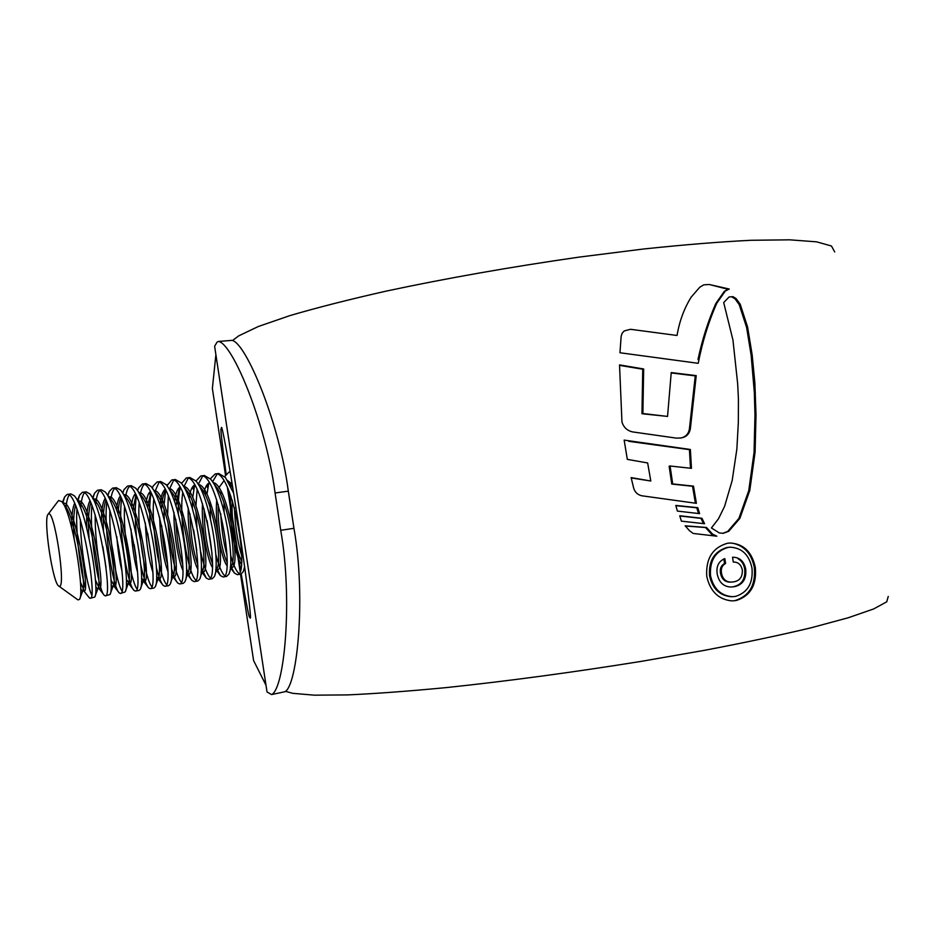 <?xml version="1.0" encoding="UTF-8"?>
<svg xmlns="http://www.w3.org/2000/svg" width="935" height="935" viewBox="0 0 935 935"><rect width="100%" height="100%" fill="white"/><g stroke="black" fill="none" stroke-linecap="round" stroke-linejoin="round"><path stroke-width="1.4" d="M48.526 513.981L48.164 514.227C42.905 517.967 52.769 584.141 58.893 586.128L59.396 586.257C66.21 587.764 54.452 509.61 48.526 513.981M58.893 586.128L77.932 599.896L79.51 599.393C84.992 594.052 72.24 511.316 61.675 501.581L58.776 500.517L57.83 501.476M62.855 503.123L64.597 496.964L67.098 494.463C79.124 489.554 98.374 600.27 90.239 598.295L88.755 597.126M65.847 509.026C66.42 501.966 67.53 497.338 69.167 495.141M85.284 587.683C80.188 570.256 75.373 530.192 76.939 509.014M77.804 501.417L79.592 495.106L82.327 492.359C94.856 487.392 114.035 597.745 105.363 595.864L104.369 595.42C98.619 591.072 89.082 533.277 91.899 505.473M91.642 594.882C86.838 584.983 80.445 546.718 80.363 519.568M80.679 508.114C81.287 500.307 82.514 495.258 84.372 492.955M92.869 498.589L94.493 493.271L97.45 490.267C110.482 485.242 129.591 595.233 120.405 593.444L119.236 592.919C113.018 587.986 103.376 529.21 106.812 502.142M99.379 564.331C96.527 546.928 95.113 530.402 95.136 514.741M95.639 504.619C96.352 497.49 97.637 492.885 99.472 490.793M107.852 495.877L109.29 491.448L112.492 488.187C126.003 483.103 145.042 592.743 135.341 591.049L134.009 590.417C127.312 584.901 117.623 525.33 121.643 498.974M121.924 590.908C116.232 582.119 108.811 537.695 109.874 510.37M110.517 501.335C111.347 494.79 112.668 490.559 114.491 488.654M122.754 493.248L123.981 489.659L127.429 486.13C141.43 480.987 160.399 590.265 150.196 588.664L148.665 587.928C146.117 584.924 143.499 577.304 140.823 565.067M136.907 588.805C130.783 580.53 122.906 533.64 124.565 506.338M125.337 498.215C126.237 492.184 127.592 488.292 129.416 486.527M136.405 535.708C134.885 519.661 134.885 506.408 136.393 495.959M137.562 490.7L138.579 487.895L142.272 484.073C156.764 478.872 175.651 587.799 164.946 586.292L163.228 585.45C161.019 582.961 158.716 576.965 156.332 567.475M151.774 586.666C145.229 578.882 136.942 529.794 139.21 502.598M140.075 495.234C141.045 489.648 142.436 486.048 144.247 484.423M150.243 526.931C149.261 513.303 149.542 502.013 151.084 493.072M152.288 488.21L153.071 486.153L157.033 482.039C171.982 476.78 190.81 585.357 179.613 583.943L177.673 582.972C175.71 580.787 173.653 575.913 171.526 568.328M166.559 584.504C159.581 577.164 150.909 526.125 153.796 499.091M154.871 491.705L158.985 482.343M164.256 519.965L164.022 509.259M164.128 504.257L165.682 490.291M166.933 485.791L171.701 480.006C187.117 474.7 205.875 582.926 194.188 581.605L192.026 580.506C190.261 578.543 188.414 574.499 186.497 568.351M181.238 582.318C175.032 573.12 170.626 553.251 167.996 522.7M167.645 514.437L168.3 495.772M169.41 489.204L173.63 480.274M178.34 514.028C177.989 503.498 178.62 494.685 180.21 487.591M181.495 483.418L186.275 477.995C202.147 472.631 220.835 580.506 208.669 579.279L206.284 578.052L201.294 567.861M195.812 580.121C188.005 573.634 178.643 519.206 182.746 492.616M183.821 486.936L188.18 478.229M196.736 550.423L193.638 529.876M192.423 508.769L192.516 501.546M192.739 497.502L194.644 484.984M195.976 481.058L200.756 475.985C217.084 470.585 235.702 578.111 223.068 576.965L220.426 575.598L215.95 567.007M210.305 577.912C206.904 574.312 203.678 565.558 200.628 551.662M196.934 527.13L195.999 511.725M195.953 505.543L197.121 489.601M198.243 484.342L202.65 476.195M212.046 553.836L207.032 520.514M206.939 494.381L208.809 483.15M210.352 478.813L215.144 473.998C231.927 468.54 250.475 575.726 237.373 574.663L234.486 573.143L230.477 565.897M224.704 575.703C221.677 572.921 218.708 565.792 215.798 554.291M210.433 518.621L210.036 501.592M212.584 481.829L217.037 474.185M226.96 555.168C223.675 543.212 221.583 529.339 220.695 513.537M220.777 494.755L221.069 491.401M224.657 476.569L228.935 472.14L230.197 471.988M239.021 573.494C236.228 571.238 233.434 565.184 230.641 555.343M224.119 511.983L223.956 502.808M241.627 555.565C237.537 541.973 235.141 526.008 234.428 507.67M67.098 494.463L70.908 493.937L74.204 495.714C86.324 507.202 100.057 591.458 94.751 597.056L90.239 598.295M82.327 492.359L86.114 491.833L89.702 493.797C102.114 505.777 115.508 588.185 109.979 594.508L105.363 595.864M97.45 490.267L101.225 489.753L105.117 491.892C117.787 504.339 130.842 584.936 125.126 591.948L120.405 593.444M112.492 488.187L116.232 487.673L120.44 490.022C133.354 502.913 146.082 581.71 140.192 589.412L139.07 590.452L135.341 591.049M127.429 486.13L131.145 485.616L135.692 488.163C148.817 501.487 161.229 578.52 155.175 586.864L153.889 588.068L150.196 588.664M142.272 484.073L145.977 483.559L150.862 486.329C164.174 500.073 176.271 575.352 170.065 584.328L168.627 585.707L164.946 586.292M157.033 482.039L160.703 481.525L165.939 484.529C179.427 498.647 191.219 572.22 184.873 581.78L183.26 583.358L179.613 583.943M171.701 480.006L175.348 479.503L180.934 482.74C194.573 497.221 206.062 569.111 199.611 579.256L197.811 581.021L194.188 581.605M186.264 477.995L189.898 477.493L195.859 480.964C209.615 495.807 220.812 566.026 214.255 576.72L212.28 578.695L208.669 579.279M200.756 475.985L204.356 475.494L210.702 479.223C224.552 494.393 235.48 562.963 228.818 574.183L226.644 576.392L223.068 576.965M215.144 473.998L218.732 473.507L225.452 477.505L233.668 493.259M244.619 566.657L243.31 571.659L240.926 574.09L237.373 574.663M63.568 504.281L64.41 505.087C74.917 515.162 86.873 587.215 82.771 590.873L80.644 589.143M71.796 528.182C71.528 516.249 72.474 507.985 74.613 503.381M77.734 501.277L78.704 501.137L77.85 501.487L79.931 503.1C90.683 513.584 102.336 584.071 98.035 588.372L97.497 588.828L95.721 586.771M86.71 528.065C86.312 514.694 87.387 505.636 89.912 500.903M93.348 499.512L95.358 501.148C106.333 512.018 117.693 580.974 113.217 585.871L112.574 586.432L111.09 585.158M106.017 567.709L102.85 546.706M101.424 522.595C101.342 510.475 102.581 502.446 105.129 498.484M108.74 497.537L110.704 499.208C121.877 510.452 132.945 577.888 128.305 583.382L127.557 584.059L126.33 583.3M121.971 570.993C119.633 561.701 117.903 550.236 116.77 536.585M116.501 509.914C117.155 502.878 118.418 498.285 120.264 496.123M124.063 495.597L125.956 497.28C137.328 508.885 148.104 574.826 143.312 580.904L142.447 581.687L141.477 581.289M137.48 571.951C134.278 560.848 132.115 546.543 130.993 529.058M131.274 506.7C132.045 499.991 133.401 495.702 135.318 493.82M139.292 493.692L141.127 495.386C152.662 507.331 163.169 571.799 158.237 578.426L156.507 579.162M152.744 571.869C148.758 559.539 146.281 543.165 145.299 522.758M145.965 503.626C146.853 497.21 148.303 493.189 150.278 491.565M154.45 491.81L156.215 493.505C167.891 505.777 178.129 568.796 173.069 575.948L171.456 576.953M167.832 571.192C163.122 557.973 160.388 539.986 159.628 517.242M160.025 505.297C160.867 496.543 162.585 491.226 165.156 489.356M169.515 489.963L171.222 491.646C183.026 504.222 193.007 565.815 187.818 573.471L186.299 574.698M182.781 570.116C178.176 560.042 173.606 533.137 173.957 512.31M174.553 501.721C175.558 493.563 177.369 488.713 179.964 487.17M184.511 488.152L186.147 489.811C198.056 502.679 207.78 562.858 202.486 571.005L201.06 572.384L202.895 572.091L201.154 571.227L206.284 578.052M197.601 568.796C192.493 559.223 187.386 529.175 188.251 507.81M189.022 498.355C190.179 490.723 192.061 486.282 194.679 485.031M197.776 483.605L200.978 488C212.981 501.137 222.46 559.925 217.072 568.55L215.728 570.034L217.317 569.801L215.798 569.228M212.303 567.276C206.717 558.324 201.107 525.435 202.509 503.673M203.959 492.464C205.279 486.913 207.067 483.734 209.311 482.927M212.689 481.981L215.74 486.2C227.801 499.594 237.046 557.026 231.576 566.084L230.314 567.662M226.901 565.605C220.859 557.353 214.746 521.894 216.733 499.828M218.883 487.719L223.862 480.847M227.532 480.391L232.815 487.906M241.394 563.84C234.907 556.325 228.315 518.493 230.898 496.216M63.031 503.392L63.463 503.275C73.9 499.15 90.555 592.626 84.22 590.943L80.387 582.038M74.075 538.011C73.117 523.565 73.608 512.719 75.536 505.484M78.704 501.137C89.573 496.964 106.169 590.137 99.379 588.536L95.37 579.817M89.035 537.941C87.89 521.975 88.463 510.253 90.777 502.773M93.208 499.232L93.862 499.021C105.141 494.79 121.679 587.659 114.456 586.14L110.938 579.887M103.493 530.811C102.768 516.763 103.575 506.536 105.924 500.143M108.483 497.023L108.916 496.906C120.615 492.64 137.094 585.205 129.427 583.756L126.295 579.197M118.044 514.098C118.371 506.863 119.283 501.499 120.814 497.993L121.001 497.595M123.887 494.814L123.887 494.814C135.996 490.489 152.405 582.762 144.306 581.395L141.512 578.04M136.206 558.183L134.149 544.579M132.747 510.452L135.984 495.118M138.777 492.733C151.295 488.479 167.61 580.343 159.09 579.045L156.589 576.591M152.171 562.882L147.707 533.289M147.379 507.027L150.886 492.698M153.796 490.641C166.816 487.661 182.606 577.982 173.781 576.72L171.549 574.943M167.552 564.331C164.642 553.882 162.69 540.979 161.708 525.634M161.51 509.996C161.802 502.387 162.795 496.578 164.466 492.558L165.717 490.349M168.744 488.584C182.22 486.784 197.495 575.633 188.379 574.394L186.404 573.132M182.676 564.6C178.947 552.69 176.668 537.613 175.827 519.346M175.955 505.917L178.83 490.781L180.455 488.035M183.599 486.551C197.507 485.884 212.292 573.307 202.895 572.091M197.601 564.214C193.124 551.229 190.588 534.446 189.969 513.876M194.585 484.891L193.089 489.04L195.111 485.768M198.372 484.552C212.701 484.938 226.995 570.981 217.317 569.801M212.385 563.396C207.196 549.581 204.438 531.442 204.099 508.979M205.209 494.849L205.758 492.137M213.133 482.6C227.848 484.26 241.569 568.667 231.646 567.522L230.361 567.171M227.03 562.286C221.957 551.755 217.423 524.593 218.217 504.514M227.708 480.648L232.207 484.166M241.557 560.977C235.971 550.797 230.98 520.947 232.289 500.4M285.701 691.409L292.842 693.338L314.382 695.172L347.703 694.904C375.566 693.653 408.525 691.21 446.568 687.564C508.021 681.077 572.933 672.335 641.305 661.361L705.189 650.199C745.23 642.532 780.515 635.075 811.042 627.806L848.337 617.731L873.617 608.965L886.742 601.813L888.25 596.425M232.71 340.41L238.624 335.91L258.399 326.479L290.025 315.574C316.825 307.708 348.837 299.562 386.05 291.147C446.381 278.268 510.732 266.931 579.104 257.113L643.303 249.026C683.777 244.748 719.681 241.838 751.004 240.283L789.713 239.827L816.594 241.838L831.449 245.998L834.721 251.959M732.947 340.001L723.69 302.566L729.078 296.991L732.97 296.64L736.055 298.546L740.193 304.202L747.614 327.098L752.172 354.938L754.872 382.894L756.006 414.895L755.094 452.143L749.788 490.431L739.877 518.364L728.716 531.314L723.152 533.336L719.284 532.915L711.418 527.959L718.536 518.691L724.602 506.302L732.187 480.461L736.862 449.08L738.334 422.55L738.428 398.906L737.657 383.666L732.947 340.001M621.144 336.32L619.963 352.752L698.223 363.318C702.372 341.848 708.555 321.815 716.783 303.22L725.315 291.007L729.265 289.032L709.186 284.485L703.845 284.836L699.789 287.197L691.117 297.201C684.081 308.608 679.394 321.359 677.045 335.478L630.529 329.295L624.264 330.92L622.137 333.269L621.144 336.32M619.531 364.907L621.95 421.966C623.668 427.424 627.245 430.743 632.679 431.923L676.519 438.141L680.937 437.966C686.407 437.113 689.562 433.887 690.416 428.3L696.224 375.636L671.236 372.574L667.543 416.426L642.883 413.527L643.666 368.963L619.531 364.907M624.148 440.104L627.327 459.377L647.651 462.954L650.807 481.011L631.125 477.598L633.685 488.199C635.017 492.348 637.752 494.872 641.878 495.795L696.4 503.322L693.501 486.142L672.697 483.933L670.079 466.004L691.468 468.341L690.369 449.466L624.148 440.104M675.818 505.438L677.372 511.083L699.579 513.631L697.767 507.682L675.818 505.438M679.768 515.758L681.381 521.146L704.604 523.74L701.963 518.282L679.768 515.758M712.657 534.224L706.486 527.457L685.18 525.809L689.516 530.741L693.186 533.453L716.865 536.199L712.657 534.224L711.675 534.306L714.948 535.977M736.184 600.539L732.105 600.913C718.629 599.627 710.179 591.434 706.755 576.357C705.691 558.698 712.552 547.688 727.337 543.293L729.849 543.013C743.477 543.691 751.974 551.849 755.34 567.51C756.847 584.913 750.466 595.922 736.184 600.539L735.179 600.539C749.414 595.981 755.796 584.983 754.323 567.557L755.34 567.51M215.891 354.704L212.374 388.457L225.499 475.085M265.984 685.203L253.595 660.577L240.505 574.16M241.23 574.02C246.478 604.548 249.294 618.958 249.657 617.252L250.229 617.942C251.433 621.097 248.792 593.047 238.32 523.226C227.673 453.148 221.63 423.999 221.443 427.646L221.116 428.873C220.333 427.821 221.992 442.945 226.106 474.232M228.187 489.204L240.517 569.777M266.697 689.878L267.013 691.958L271.559 694.576C284.637 689.06 292.807 598.751 280.734 530.309L293.941 528.298C306.061 596.378 297.412 686.535 284.778 691.771L284.672 691.783M293.941 528.298L288.307 491.156L275.065 492.979C266.3 424.619 232.593 342.771 218.334 341.45L217.06 342.128L214.618 346.254L215.015 348.872M231.635 340.387L231.775 340.363C245.613 341.672 279.612 422.994 288.307 491.156M280.734 530.309L275.065 492.979M754.323 567.557C751.6 553.871 744.4 545.76 732.713 543.223M726.998 547.489L727.991 547.431C715.38 551.206 709.56 560.649 710.506 575.738C713.428 588.653 720.663 595.63 732.222 596.694L731.228 596.717C719.693 595.665 712.47 588.676 709.536 575.773C708.566 560.719 714.387 551.288 726.998 547.489L730.2 547.174M732.222 596.694L735.553 596.39C747.778 592.51 753.248 583.089 751.985 568.153C749.134 554.782 741.864 547.793 730.2 547.197L727.991 547.431M728.014 289.359L724.333 291.346L715.801 303.548C708.146 320.974 702.208 339.639 698.001 359.543M728.108 289.324L709.186 284.485M677.045 335.478L630.529 329.295M715.801 303.548L716.783 303.22M680.411 438.059C685.659 437.101 688.686 433.91 689.457 428.487L695.266 375.893L671.19 372.925M667.543 416.426L641.959 413.738L642.742 369.231L619.928 365.421M642.742 369.231L643.666 368.963M641.959 413.738L642.883 413.527M695.266 375.893L696.224 375.636M689.457 428.487L690.416 428.3M650.807 481.011L631.195 477.937M695.395 503.205L692.543 486.27L671.751 484.061L669.133 466.156L670.079 466.004M690.497 468.236L689.422 449.642L628.764 441.332M689.422 449.642L690.369 449.466M671.751 484.061L672.697 483.933M692.543 486.27L693.501 486.142M698.538 513.525L696.797 507.798L675.876 505.66M696.797 507.798L697.767 507.682M703.517 523.623L700.993 518.376L679.827 515.98M700.993 518.376L701.963 518.282M711.675 534.306L705.516 527.539L685.308 525.984M705.516 527.539L706.486 527.457M722.685 533.359L727.722 531.396L738.872 518.457L748.771 490.548L754.066 452.318L754.977 415.093L754.335 392.466L751.144 355.207L746.597 327.402L739.176 304.529L735.05 298.873L731.976 296.979L732.97 296.64M734.372 586.677L731.112 587.016C723.667 586.783 719.05 582.493 717.25 574.183C716.046 566.435 718.571 561.245 724.824 558.616L725.572 563.454C722.077 565.406 720.721 568.667 721.493 573.237C722.72 579.104 725.957 582.061 731.205 582.096L733.718 581.839C739.749 580.88 742.612 576.93 742.308 569.988C741.116 564.6 738.112 561.958 733.285 562.064L732.549 557.248C739.55 557.202 743.944 561.14 745.709 569.041C746.621 578.917 742.846 584.796 734.372 586.677L733.367 586.701C741.806 584.866 745.581 578.999 744.692 569.088C743.921 564.296 741.677 560.825 737.972 558.663M730.212 582.131C724.987 582.096 721.75 579.151 720.511 573.272C719.716 568.737 721.072 565.488 724.578 563.501L723.865 558.943M724.578 563.501L725.572 563.454M720.511 573.272L721.493 573.237M744.692 569.088L745.709 569.041M240.073 571.308L227.357 487.357M221.116 428.873L221.992 428.756M249.657 617.252L250.416 617.123M709.536 575.773L710.506 575.738M724.333 291.346L725.315 291.007M735.05 298.873L736.055 298.546M739.176 304.529L740.193 304.202M746.597 327.402L747.614 327.098M754.335 392.466L755.363 392.244M754.977 415.093L756.006 414.895M754.066 452.318L755.094 452.143M748.771 490.548L749.788 490.431M738.872 518.457L739.877 518.364M727.722 531.396L728.716 531.314M48.164 514.227L58.192 500.996M229.449 472.023L230.197 471.918M82.315 591.247L84.22 590.943M97.497 588.828L99.379 588.536M93.149 499.115L93.862 499.021M112.574 586.432L114.456 586.14M127.557 584.059L129.427 583.756M142.447 581.687L144.306 581.395M157.244 579.338L159.09 579.045M171.946 577L173.781 576.72M186.556 574.686L188.379 574.394M230.302 567.732L231.646 567.522M62.411 502.481L64.597 496.964M83.659 590.71L89.386 597.921M77.418 500.646L79.592 495.106M98.713 588.244L104.369 595.42M92.612 498.11L94.493 493.271M113.649 585.789L119.236 592.919M107.689 495.597L109.29 491.448M128.481 583.335L134.009 590.417M122.672 493.119L123.981 489.659M143.219 580.892L148.665 587.928M135.458 496.158L135.902 494.966M137.538 490.665L138.579 487.895M157.851 578.461L163.228 585.45M150.009 494.346L150.734 492.406M152.3 488.234L153.071 486.153M172.379 576.03L177.673 582.972M164.466 492.558L165.46 489.882M166.956 485.826L167.47 484.435M186.801 573.622L192.026 580.506M178.83 490.781L180.081 487.369M181.507 483.442L181.776 482.729M215.786 569.38L220.426 575.598M207.254 487.31L208.739 483.196M230.326 567.522L234.486 573.143M75.525 497.42L79.931 503.1M95.148 596.004L98.035 588.372M91.092 495.597L95.358 501.148M110.424 593.339L113.217 585.871M106.578 493.809L110.704 499.208M125.606 590.686L128.305 583.382M121.982 492.044L125.956 497.28M140.706 588.021L143.312 580.904M137.305 490.314L141.127 495.386M155.713 585.368L158.237 578.426M152.545 488.596L156.215 493.505M170.649 582.704L173.069 575.948M167.704 486.901L171.222 491.646M185.492 580.039L187.818 573.471M182.781 485.242L186.147 489.811M200.265 577.374L202.486 571.005M214.945 574.709L217.072 568.55M229.554 572.045L231.576 566.084M244.07 569.368L244.725 567.428M64.41 505.087L62.738 502.948M82.771 590.873L79.931 598.295M267.013 691.958L214.618 346.254M218.334 341.462L231.775 340.387M271.559 694.565L284.778 691.76M730.212 582.119L731.03 582.096"/></g></svg>
